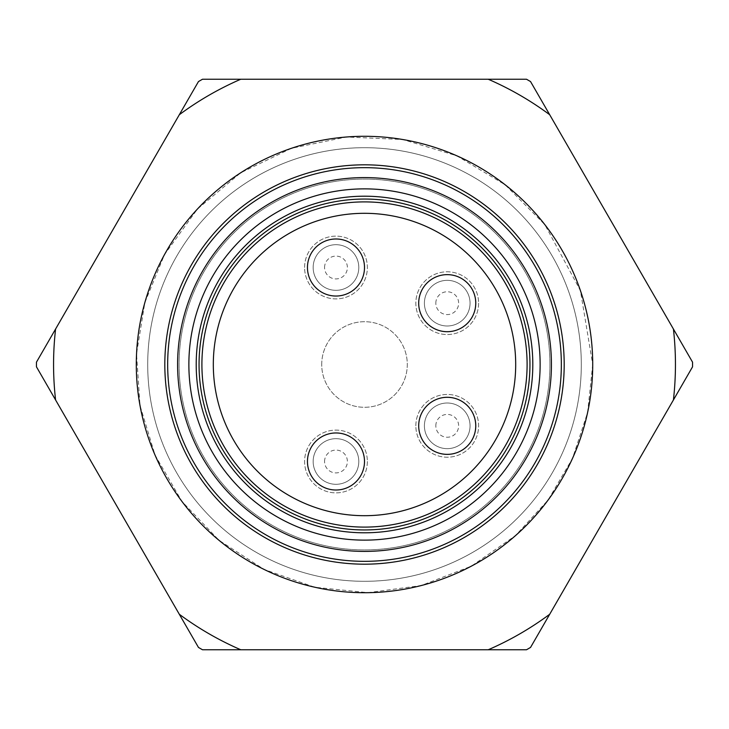 <?xml version="1.0" encoding="UTF-8"?>
<svg xmlns="http://www.w3.org/2000/svg" width="729" height="729" viewBox="0 0 729 729"><rect width="100%" height="100%" fill="white"/><g stroke="black" fill="none" stroke-linecap="round" stroke-linejoin="round"><path stroke-width="0.55" stroke-dasharray="3.65 2.73" d="M564.191 364.5A199.682 199.682 0 0 0 364.5 164.818A199.682 199.682 0 0 0 164.818 364.5A199.682 199.682 0 0 0 364.5 564.182A199.682 199.682 0 0 0 564.191 364.5A199.682 199.682 0 0 0 364.5 164.818A199.682 199.682 0 0 0 164.818 364.5A199.682 199.682 0 0 0 364.5 564.182A199.682 199.682 0 0 0 564.191 364.5A199.682 199.682 0 0 1 264.663 537.428A199.682 199.682 0 0 1 264.663 191.572A199.682 199.682 0 0 1 564.191 364.5A199.682 199.682 0 0 0 264.663 191.572A199.682 199.682 0 0 0 264.663 537.428A199.682 199.682 0 0 0 564.191 364.5M199.053 364.5A165.456 165.456 0 0 1 364.5 199.044A165.456 165.456 0 0 1 529.956 364.5A165.456 165.456 0 0 1 364.5 529.956A165.456 165.456 0 0 1 199.053 364.5A165.456 165.456 0 0 1 364.5 199.044A165.456 165.456 0 0 1 529.956 364.5A165.456 165.456 0 0 1 364.5 529.956A165.456 165.456 0 0 1 199.053 364.5A165.456 165.456 0 0 0 364.5 529.956A165.456 165.456 0 0 0 529.956 364.5A165.456 165.456 0 0 0 364.5 199.044A165.456 165.456 0 0 0 199.053 364.5A165.456 165.456 0 0 1 364.5 199.044A165.456 165.456 0 0 1 529.956 364.5A165.456 165.456 0 0 1 364.5 529.956A165.456 165.456 0 0 1 199.053 364.5A165.456 165.456 0 0 0 364.5 529.956A165.456 165.456 0 0 0 529.956 364.5A165.456 165.456 0 0 0 364.5 199.044A165.456 165.456 0 0 0 199.053 364.5A165.456 165.456 0 0 0 364.5 529.956A165.456 165.456 0 0 0 529.956 364.5A165.456 165.456 0 0 1 364.5 529.956A165.456 165.456 0 0 1 199.053 364.5A165.456 165.456 0 0 1 364.5 199.044A165.456 165.456 0 0 1 529.956 364.5A165.456 165.456 0 0 0 364.5 199.044A165.456 165.456 0 0 0 199.053 364.5A165.456 165.456 0 0 1 447.232 221.215A165.456 165.456 0 0 1 447.232 507.785A165.456 165.456 0 0 1 199.053 364.5A165.456 165.456 0 0 1 364.5 199.044A165.456 165.456 0 0 1 529.956 364.5A165.456 165.456 0 0 1 364.5 529.956A165.456 165.456 0 0 1 199.053 364.5M136.296 364.5A228.213 228.213 0 0 0 478.607 562.141A228.213 228.213 0 0 0 478.607 166.859A228.213 228.213 0 0 0 136.296 364.5A228.213 228.213 0 0 0 364.5 592.713A228.213 228.213 0 0 0 592.713 364.5A228.213 228.213 0 0 0 364.5 136.287A228.213 228.213 0 0 0 136.296 364.5A228.213 228.213 0 0 0 364.5 592.713A228.213 228.213 0 0 0 592.713 364.5A228.213 228.213 0 0 0 250.402 166.859A228.213 228.213 0 0 0 250.402 562.141A228.213 228.213 0 0 0 592.713 364.5A228.213 228.213 0 0 0 364.5 136.287A228.213 228.213 0 0 0 136.296 364.5A228.213 228.213 0 0 1 364.5 136.287A228.213 228.213 0 0 1 592.713 364.5A228.213 228.213 0 0 1 364.5 592.713A228.213 228.213 0 0 1 136.296 364.5M561.339 364.5A196.83 196.83 0 0 0 266.085 194.042A196.83 196.83 0 0 0 266.085 534.958A196.83 196.83 0 0 0 561.339 364.5M549.93 364.5A185.421 185.421 0 0 0 271.789 203.92A185.421 185.421 0 0 0 271.789 525.08A185.421 185.421 0 0 0 549.93 364.5A185.421 185.421 0 0 0 271.789 203.92A185.421 185.421 0 0 0 271.789 525.08A185.421 185.421 0 0 0 549.93 364.5M673.414 329.016L530.548 81.575A328.05 328.05 0 0 0 526.502 79.233L202.507 79.233A328.05 328.05 0 0 0 198.461 81.575L36.459 362.167A328.05 328.05 0 0 0 36.459 366.833L198.461 647.425A328.05 328.05 0 0 0 202.507 649.767L526.502 649.767A328.05 328.05 0 0 0 530.548 647.425L692.55 366.833A328.05 328.05 0 0 0 692.55 362.167L673.414 329.016A310.937 310.937 0 0 1 673.414 399.984M549.693 614.274A310.937 310.937 0 0 1 488.22 649.767M240.78 649.767A310.937 310.937 0 0 1 179.316 614.274M55.595 399.984A310.937 310.937 0 0 1 55.595 329.016M179.316 114.726A310.937 310.937 0 0 1 240.78 79.233M488.22 79.233A310.937 310.937 0 0 1 549.693 114.726M581.305 364.5A216.805 216.805 0 0 1 256.107 552.254A216.805 216.805 0 0 1 256.107 176.746A216.805 216.805 0 0 1 581.305 364.5A216.805 216.805 0 0 1 364.5 581.305A216.805 216.805 0 0 1 147.705 364.5A216.805 216.805 0 0 1 364.5 147.695A216.805 216.805 0 0 1 581.305 364.5M307.456 461.493A28.522 28.522 0 0 0 350.239 486.197A28.522 28.522 0 0 0 350.239 436.789A28.522 28.522 0 0 0 307.456 461.493A28.522 28.522 0 0 1 350.239 436.789A28.522 28.522 0 0 1 350.239 486.197A28.522 28.522 0 0 1 307.456 461.493A28.522 28.522 0 0 1 350.239 436.789A28.522 28.522 0 0 1 350.239 486.197A28.522 28.522 0 0 1 307.456 461.493M527.103 364.5A162.603 162.603 0 0 1 364.5 527.103A162.603 162.603 0 0 1 201.906 364.5A162.603 162.603 0 0 1 364.5 201.897A162.603 162.603 0 0 1 527.103 364.5A162.603 162.603 0 0 0 364.5 201.897A162.603 162.603 0 0 0 201.906 364.5A162.603 162.603 0 0 0 364.5 527.103A162.603 162.603 0 0 0 527.103 364.5A162.603 162.603 0 0 0 364.5 201.897A162.603 162.603 0 0 0 201.906 364.5A162.603 162.603 0 0 0 364.5 527.103A162.603 162.603 0 0 0 527.103 364.5A162.603 162.603 0 0 0 364.5 201.897A162.603 162.603 0 0 0 201.906 364.5A162.603 162.603 0 0 0 364.5 527.103A162.603 162.603 0 0 0 527.103 364.5A162.603 162.603 0 0 0 364.5 201.897A162.603 162.603 0 0 0 201.906 364.5A162.603 162.603 0 0 0 364.5 527.103A162.603 162.603 0 0 0 527.103 364.5A162.603 162.603 0 0 1 364.5 527.103A162.603 162.603 0 0 1 201.906 364.5A162.603 162.603 0 0 0 364.5 527.103A162.603 162.603 0 0 0 527.103 364.5A162.603 162.603 0 0 0 364.5 201.897A162.603 162.603 0 0 0 201.906 364.5A162.603 162.603 0 0 1 364.5 201.897A162.603 162.603 0 0 1 527.103 364.5A162.603 162.603 0 0 1 364.5 527.103A162.603 162.603 0 0 1 201.906 364.5A162.603 162.603 0 0 1 364.5 201.897A162.603 162.603 0 0 1 527.103 364.5A162.603 162.603 0 0 0 364.5 201.897A162.603 162.603 0 0 0 201.906 364.5A162.603 162.603 0 0 0 364.5 527.103A162.603 162.603 0 0 0 527.103 364.5M307.456 267.507A28.522 28.522 0 0 0 350.239 292.211A28.522 28.522 0 0 0 350.239 242.803A28.522 28.522 0 0 0 307.456 267.507A28.522 28.522 0 0 1 350.239 242.803A28.522 28.522 0 0 1 350.239 292.211A28.522 28.522 0 0 1 307.456 267.507A28.522 28.522 0 0 1 350.239 242.803A28.522 28.522 0 0 1 350.239 292.211A28.522 28.522 0 0 1 307.456 267.507M324.569 461.493A11.409 11.409 0 0 1 341.682 451.606A11.409 11.409 0 0 1 341.682 471.371A11.409 11.409 0 0 1 324.569 461.493M435.824 303.164A11.409 11.409 0 0 1 452.937 293.286A11.409 11.409 0 0 1 452.937 313.051A11.409 11.409 0 0 1 435.824 303.164M324.569 267.507A11.409 11.409 0 0 1 341.682 257.629A11.409 11.409 0 0 1 341.682 277.394A11.409 11.409 0 0 1 324.569 267.507M435.824 425.836A11.409 11.409 0 0 1 452.937 415.949A11.409 11.409 0 0 1 452.937 435.714A11.409 11.409 0 0 1 435.824 425.836M313.16 461.493A22.818 22.818 0 0 0 347.387 481.249A22.818 22.818 0 0 0 347.387 441.728A22.818 22.818 0 0 0 313.16 461.493A22.818 22.818 0 0 1 347.387 441.728A22.818 22.818 0 0 1 347.387 481.249A22.818 22.818 0 0 1 313.16 461.493M424.406 303.164A22.818 22.818 0 0 0 458.641 322.929A22.818 22.818 0 0 0 458.641 283.408A22.818 22.818 0 0 0 424.406 303.164A22.818 22.818 0 0 1 458.641 283.408A22.818 22.818 0 0 1 458.641 322.929A22.818 22.818 0 0 1 424.406 303.164M313.16 267.507A22.818 22.818 0 0 0 347.387 287.272A22.818 22.818 0 0 0 347.387 247.751A22.818 22.818 0 0 0 313.16 267.507A22.818 22.818 0 0 1 347.387 247.751A22.818 22.818 0 0 1 347.387 287.272A22.818 22.818 0 0 1 313.16 267.507M424.406 425.836A22.818 22.818 0 0 0 458.641 445.592A22.818 22.818 0 0 0 458.641 406.071A22.818 22.818 0 0 0 424.406 425.836A22.818 22.818 0 0 1 458.641 406.071A22.818 22.818 0 0 1 458.641 445.592A22.818 22.818 0 0 1 424.406 425.836M202.507 649.767A328.05 328.05 0 0 1 198.461 647.425L36.459 366.833A328.05 328.05 0 0 1 36.459 362.167L198.461 81.575A328.05 328.05 0 0 1 202.507 79.233L526.502 79.233A328.05 328.05 0 0 1 530.548 81.575L692.55 362.167A328.05 328.05 0 0 1 692.55 366.833L530.548 647.425A328.05 328.05 0 0 1 526.502 649.767L202.507 649.767L526.502 649.767A328.05 328.05 0 0 0 530.548 647.425L692.55 366.833A328.05 328.05 0 0 0 692.55 362.167L530.548 81.575A328.05 328.05 0 0 0 526.502 79.233L202.507 79.233A328.05 328.05 0 0 0 198.461 81.575L36.459 362.167A328.05 328.05 0 0 0 36.459 366.833L198.461 647.425A328.05 328.05 0 0 0 202.507 649.767M321.717 364.5A42.792 42.792 0 0 1 364.5 321.708A42.792 42.792 0 0 1 407.292 364.5A42.792 42.792 0 0 1 364.5 407.292A42.792 42.792 0 0 1 321.717 364.5A42.792 42.792 0 0 1 364.5 321.708A42.792 42.792 0 0 1 407.292 364.5A42.792 42.792 0 0 1 364.5 407.292A42.792 42.792 0 0 1 321.717 364.5M367.361 461.493A31.383 31.383 0 0 1 335.978 492.868A31.383 31.383 0 0 1 304.594 461.493A31.383 31.383 0 0 1 335.978 430.11A31.383 31.383 0 0 1 367.361 461.493A31.383 31.383 0 0 1 335.978 492.868A31.383 31.383 0 0 1 304.594 461.493A31.383 31.383 0 0 1 335.978 430.11A31.383 31.383 0 0 1 367.361 461.493M418.701 425.836A28.522 28.522 0 0 1 461.493 401.123A28.522 28.522 0 0 1 461.493 450.54A28.522 28.522 0 0 1 418.701 425.836A28.522 28.522 0 0 1 461.493 401.123A28.522 28.522 0 0 1 461.493 450.54A28.522 28.522 0 0 1 418.701 425.836M415.849 425.836A31.383 31.383 0 0 1 447.232 394.453A31.383 31.383 0 0 1 478.607 425.836A31.383 31.383 0 0 1 447.232 457.211A31.383 31.383 0 0 1 415.849 425.836A31.383 31.383 0 0 1 447.232 394.453A31.383 31.383 0 0 1 478.607 425.836A31.383 31.383 0 0 1 447.232 457.211A31.383 31.383 0 0 1 415.849 425.836M478.607 303.164A31.383 31.383 0 0 1 447.232 334.547A31.383 31.383 0 0 1 415.849 303.164A31.383 31.383 0 0 1 447.232 271.789A31.383 31.383 0 0 1 478.607 303.164A31.383 31.383 0 0 1 447.232 334.547A31.383 31.383 0 0 1 415.849 303.164A31.383 31.383 0 0 1 447.232 271.789A31.383 31.383 0 0 1 478.607 303.164M418.701 303.164A28.522 28.522 0 0 1 461.493 278.46A28.522 28.522 0 0 1 461.493 327.877A28.522 28.522 0 0 1 418.701 303.164A28.522 28.522 0 0 1 461.493 278.46A28.522 28.522 0 0 1 461.493 327.877A28.522 28.522 0 0 1 418.701 303.164M304.594 267.507A31.383 31.383 0 0 1 335.978 236.132A31.383 31.383 0 0 1 367.361 267.507A31.383 31.383 0 0 1 335.978 298.89A31.383 31.383 0 0 1 304.594 267.507A31.383 31.383 0 0 1 335.978 236.132A31.383 31.383 0 0 1 367.361 267.507A31.383 31.383 0 0 1 335.978 298.89A31.383 31.383 0 0 1 304.594 267.507M592.713 364.5L587.601 412.532L572.493 458.413L548.071 500.085L515.421 535.687L471.344 566.169L421.225 585.533L368.027 592.686L314.718 587.237L264.162 569.467L219.074 540.344L181.968 501.479L155.058 455.133L140.004 405.497L136.542 353.747L144.861 302.553L164.517 254.558L197.486 208.986L240.761 172.755L291.5 148.279L346.603 136.997L402.782 139.521L456.728 155.751L505.142 184.774L544.827 224.623L580.412 290.579L592.713 364.5"/><path stroke-width="1.09" d="M529.956 364.5A165.456 165.456 0 0 0 281.777 221.215A165.456 165.456 0 0 0 281.777 507.785A165.456 165.456 0 0 0 529.956 364.5M136.296 364.5A228.213 228.213 0 0 1 478.607 166.859A228.213 228.213 0 0 1 478.607 562.141A228.213 228.213 0 0 1 136.296 364.5M561.339 364.5A196.83 196.83 0 0 1 266.085 534.958A196.83 196.83 0 0 1 266.085 194.042A196.83 196.83 0 0 1 561.339 364.5M564.191 364.5A199.682 199.682 0 0 0 364.5 164.818A199.682 199.682 0 0 0 164.818 364.5A199.682 199.682 0 0 0 364.5 564.182A199.682 199.682 0 0 0 564.191 364.5M532.808 364.5A168.308 168.308 0 0 1 280.355 510.254A168.308 168.308 0 0 1 280.355 218.746A168.308 168.308 0 0 1 532.808 364.5M549.693 614.274L530.548 647.425A328.05 328.05 0 0 1 526.502 649.767L488.22 649.767A310.937 310.937 0 0 0 549.693 614.274L673.414 399.984A310.937 310.937 0 0 0 673.414 329.016L549.693 114.726A310.937 310.937 0 0 0 488.22 79.233L240.78 79.233A310.937 310.937 0 0 0 179.316 114.726L55.595 329.016A310.937 310.937 0 0 0 55.595 399.984L179.316 614.274A310.937 310.937 0 0 0 240.78 649.767L488.22 649.767M179.316 114.726L198.461 81.575A328.05 328.05 0 0 1 202.507 79.233L240.78 79.233M55.595 399.984L36.459 366.833A328.05 328.05 0 0 1 36.459 362.167L55.595 329.016M673.414 329.016L692.55 362.167A328.05 328.05 0 0 1 692.55 366.833L673.414 399.984M240.78 649.767L202.507 649.767A328.05 328.05 0 0 1 198.461 647.425L179.316 614.274M488.22 79.233L526.502 79.233A328.05 328.05 0 0 1 530.548 81.575L549.693 114.726M364.5 461.493A28.522 28.522 0 0 1 335.978 490.016A28.522 28.522 0 0 1 307.456 461.493A28.522 28.522 0 0 1 335.978 432.962A28.522 28.522 0 0 1 364.5 461.493A28.522 28.522 0 0 1 335.978 490.016A28.522 28.522 0 0 1 307.456 461.493A28.522 28.522 0 0 1 335.978 432.962A28.522 28.522 0 0 1 364.5 461.493M418.701 303.164A28.522 28.522 0 0 0 461.493 327.877A28.522 28.522 0 0 0 461.493 278.46A28.522 28.522 0 0 0 418.701 303.164A28.522 28.522 0 0 1 447.232 274.642A28.522 28.522 0 0 1 475.755 303.164A28.522 28.522 0 0 1 447.232 331.695A28.522 28.522 0 0 1 418.701 303.164A28.522 28.522 0 0 1 447.232 274.642A28.522 28.522 0 0 1 475.755 303.164A28.522 28.522 0 0 1 447.232 331.695A28.522 28.522 0 0 1 418.701 303.164M527.103 364.5A162.603 162.603 0 0 0 364.5 201.897A162.603 162.603 0 0 0 201.906 364.5A162.603 162.603 0 0 0 364.5 527.103A162.603 162.603 0 0 0 527.103 364.5M418.701 425.836A28.522 28.522 0 0 0 461.493 450.54A28.522 28.522 0 0 0 461.493 401.123A28.522 28.522 0 0 0 418.701 425.836A28.522 28.522 0 0 1 447.232 397.305A28.522 28.522 0 0 1 475.755 425.836A28.522 28.522 0 0 1 447.232 454.358A28.522 28.522 0 0 1 418.701 425.836M364.5 267.507A28.522 28.522 0 0 1 335.978 296.038A28.522 28.522 0 0 1 307.456 267.507A28.522 28.522 0 0 1 335.978 238.984A28.522 28.522 0 0 1 364.5 267.507M540.134 364.5A175.634 175.634 0 0 0 276.692 212.394A175.634 175.634 0 0 0 276.692 516.606A175.634 175.634 0 0 0 540.134 364.5M551.416 364.5A186.906 186.906 0 0 1 271.051 526.365A186.906 186.906 0 0 1 271.051 202.635A186.906 186.906 0 0 1 551.416 364.5M515.695 364.5A151.195 151.195 0 0 0 364.5 213.305A151.195 151.195 0 0 0 213.315 364.5A151.195 151.195 0 0 0 364.5 515.695A151.195 151.195 0 0 0 515.695 364.5"/></g></svg>
